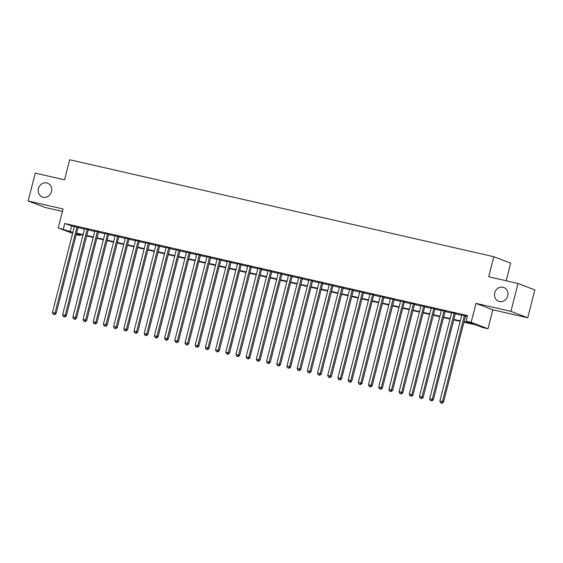 <?xml version="1.0" encoding="UTF-8"?>
<svg xmlns="http://www.w3.org/2000/svg" width="563" height="563" viewBox="0 0 563 563"><rect width="100%" height="100%" fill="white"/><g stroke="black" fill="none" stroke-linecap="round" stroke-linejoin="round"><path stroke-width="0.84" d="M51.479 191.575A7.375 6.679 110.9 0 1 42.324 196.973A7.375 6.679 110.9 0 1 38.432 188.591A7.375 6.679 110.9 0 1 47.588 183.2A7.375 6.679 110.9 0 1 51.479 191.575M507.742 295.885A7.375 6.679 110.9 0 1 498.586 301.275A7.375 6.679 110.9 0 1 494.694 292.901A7.375 6.679 110.9 0 1 503.85 287.503A7.375 6.679 110.9 0 1 507.742 295.885M80.418 234.532L80.164 235.517L76.237 234.623M506.158 280.775L510.648 263.153L493.828 256.721L69.678 159.758L64.569 179.822L35.251 173.123L28.15 200.991L44.977 207.423L62.451 211.414M493.828 256.721L488.712 276.785L518.023 283.492L534.85 289.924L527.749 317.785L510.923 311.353L476.002 303.373L471.168 322.325L487.994 328.757L482.899 327.589L476.08 324.985L463.926 322.205M476.002 303.373L492.829 309.805L527.749 317.785M492.829 309.805L487.994 328.757M518.023 283.492L510.923 311.353M78.116 227.248L74.386 226.396M88.307 229.577L84.584 228.726M98.504 231.907L94.781 231.055M108.701 234.243L104.971 233.392M118.899 236.573L115.169 235.721M129.096 238.902L125.366 238.05M139.286 241.231L135.563 240.38M149.484 243.561L145.754 242.709M159.681 245.897L155.951 245.046M169.878 248.227L166.148 247.375M180.076 250.556L176.346 249.705M190.266 252.886L186.543 252.034M200.463 255.222L196.733 254.363M210.661 257.551L206.931 256.7M220.858 259.881L217.128 259.029M231.048 262.21L227.325 261.359M241.245 264.54L237.516 263.688M251.443 266.876L247.713 266.017M261.64 269.205L257.91 268.354M271.838 271.535L268.108 270.683M282.028 273.864L278.305 273.013M292.225 276.194L288.495 275.342M302.422 278.53L298.693 277.672M312.62 280.86L308.89 280.008M322.81 283.189L319.087 282.337M333.007 285.518L329.285 284.667M343.205 287.848L339.475 286.996M353.402 290.184L349.672 289.333M363.599 292.514L359.87 291.662M373.79 294.843L370.067 293.992M383.987 297.173L380.257 296.321M394.184 299.502L390.455 298.65M404.382 301.838L400.652 300.987M414.572 304.168L410.849 303.316M424.769 306.497L421.047 305.646M434.967 308.827L431.237 307.975M445.164 311.163L441.434 310.304M455.361 313.492L451.632 312.641M464.046 321.74L472.892 323.767L466.073 321.156L467.494 315.583L64.759 223.511L74.295 226.741M78.025 227.593L84.492 229.071M88.222 229.922L94.69 231.407M98.419 232.259L104.887 233.736M108.61 234.588L115.084 236.066M118.807 236.917L125.275 238.395M129.004 239.247L135.472 240.725M139.202 241.583L145.669 243.061M149.399 243.913L155.867 245.391M159.589 246.242L166.057 247.72M169.787 248.572L176.254 250.049M179.984 250.901L186.452 252.379M190.181 253.237L196.649 254.715M200.379 255.567L206.846 257.045M210.569 257.896L217.036 259.374M220.766 260.226L227.234 261.704M230.964 262.555L237.431 264.04M241.161 264.891L247.629 266.369M251.351 267.221L257.819 268.699M261.549 269.55L268.016 271.028M271.746 271.88L278.213 273.358M281.943 274.209L288.411 275.694M292.141 276.546L298.608 278.023M302.331 278.875L308.798 280.353M312.528 281.204L318.996 282.682M322.726 283.534L329.193 285.012M332.923 285.863L339.39 287.348M343.113 288.2L349.588 289.678M353.311 290.529L359.778 292.007M363.508 292.859L369.975 294.336M373.705 295.188L380.173 296.666M383.903 297.524L390.37 299.002M394.093 299.854L400.56 301.332M404.29 302.183L410.758 303.661M414.488 304.513L420.955 305.99M424.685 306.842L431.152 308.32M434.875 309.178L441.35 310.656M445.073 311.508L451.54 312.986M455.27 313.837L461.737 315.315M465.467 316.167L467.241 316.575M465.552 315.822L461.829 314.97M72.599 233.413L58.242 227.924L63.07 208.972L28.15 200.991M58.242 227.924L72.88 232.315M64.759 223.511L63.337 229.085M466.073 321.156L471.168 322.325M76.378 234.074L80.164 235.517M460.196 321.353L453.729 319.875M450.006 319.024L443.538 317.539M439.809 316.688L433.341 315.21M429.611 314.358L423.144 312.88M419.414 312.029L412.946 310.551M409.224 309.699L402.756 308.221M399.026 307.363L392.559 305.885M388.829 305.033L382.361 303.556M378.632 302.704L372.164 301.226M368.434 300.375L361.967 298.897M358.244 298.045L351.776 296.567M348.047 295.709L341.579 294.231M337.849 293.379L331.382 291.901M327.652 291.05L321.184 289.572M317.462 288.72L310.987 287.243M307.264 286.391L300.797 284.913M297.067 284.055L290.599 282.577M286.87 281.725L280.402 280.247M276.672 279.396L270.205 277.918M266.482 277.066L260.015 275.589M256.285 274.737L249.817 273.252M246.087 272.401L239.62 270.923M235.89 270.071L229.422 268.593M225.7 267.742L219.225 266.264M215.502 265.412L209.035 263.934M205.305 263.083L198.838 261.598M195.108 260.746L188.64 259.269M184.91 258.417L178.443 256.939M174.72 256.088L168.253 254.61M164.523 253.758L158.055 252.28M154.325 251.422L147.858 249.944M144.128 249.092L137.661 247.614M133.931 246.763L127.463 245.285M123.74 244.433L117.273 242.956M113.543 242.104L107.076 240.626M103.346 239.768L96.878 238.29M93.148 237.438L86.681 235.96M82.958 235.109L76.491 233.631M76.603 233.166L83.071 234.644M86.801 235.496L93.268 236.981M96.998 237.832L103.465 239.31M107.195 240.162L113.663 241.64M117.386 242.491L123.853 243.969M127.583 244.821L134.05 246.298M137.78 247.15L144.248 248.635M147.978 249.486L154.445 250.964M158.175 251.816L164.642 253.294M168.365 254.145L174.833 255.623M178.562 256.475L185.03 257.953M188.76 258.811L195.227 260.289M198.957 261.141L205.425 262.618M209.147 263.47L215.615 264.948M219.345 265.799L225.812 267.277M229.542 268.129L236.01 269.607M239.739 270.465L246.207 271.943M249.937 272.795L256.404 274.272M260.127 275.124L266.595 276.602M270.324 277.453L276.792 278.931M280.522 279.783L286.989 281.268M290.719 282.119L297.187 283.597M300.909 284.449L307.384 285.927M311.107 286.778L317.574 288.256M321.304 289.108L327.772 290.585M331.501 291.437L337.969 292.922M341.699 293.773L348.166 295.251M351.889 296.103L358.357 297.581M362.086 298.432L368.554 299.91M372.284 300.762L378.751 302.24M382.481 303.091L388.949 304.576M392.671 305.428L399.146 306.905M402.869 307.757L409.336 309.235M413.066 310.086L419.534 311.564M423.263 312.416L429.731 313.894M433.461 314.752L439.928 316.23M443.651 317.082L450.118 318.559M453.848 319.411L460.316 320.889M71.578 226.122L70.157 231.696M464.419 315.386L442.427 401.665L439.879 401.081L461.871 314.801M465.594 315.653L443.56 402.095L442.427 401.665L441.631 403.066L440.611 402.834L441.631 403.066M442.089 403.242L443.56 402.095M439.879 401.081L440.611 402.834M454.221 313.056L432.229 399.329L429.682 398.752L451.674 312.472M455.404 313.324L433.369 399.765L432.229 399.329L431.434 400.736L430.421 400.504L431.434 400.736M431.891 400.912L433.369 399.765M429.682 398.752L430.421 400.504M444.024 310.727L422.032 396.999L419.484 396.415L441.476 310.143M445.206 310.994L423.172 397.436L422.032 396.999L421.244 398.407L420.223 398.175L421.244 398.407M421.694 398.583L423.172 397.436M419.484 396.415L420.223 398.175M433.827 308.397L411.842 394.67L409.287 394.086L431.279 307.813M435.009 308.665L412.975 395.106L411.842 394.67L411.046 396.078L410.026 395.845L411.046 396.078M411.504 396.246L412.975 395.106M409.287 394.086L410.026 395.845M423.636 306.061L401.644 392.341L399.097 391.757L421.089 305.484M424.812 306.335L402.777 392.777L401.644 392.341L400.849 393.741L399.829 393.509L400.849 393.741M401.306 393.917L402.777 392.777M399.097 391.757L399.829 393.509M413.439 303.731L391.447 390.011L388.899 389.427L410.891 303.147M414.614 303.999L392.587 390.44L391.447 390.011L390.652 391.412L389.631 391.179L390.652 391.412M391.109 391.588L392.587 390.44M388.899 389.427L389.631 391.179M403.242 301.402L381.25 387.675L378.702 387.098L400.694 300.818M404.424 301.669L382.39 388.111L381.25 387.675L380.461 389.082L379.441 388.85L380.461 389.082M380.912 389.258L382.39 388.111M378.702 387.098L379.441 388.85M393.044 299.073L371.052 385.345L368.505 384.761L390.497 298.489M394.227 299.34L372.192 385.782L371.052 385.345L370.264 386.753L369.244 386.521L370.264 386.753M370.714 386.929L372.192 385.782M368.505 384.761L369.244 386.521M382.854 296.736L360.862 383.016L358.307 382.432L380.299 296.159M384.029 297.011L361.995 383.452L360.862 383.016L360.067 384.423L359.046 384.184L360.067 384.423M360.524 384.592L361.995 383.452M358.307 382.432L359.046 384.184M372.657 294.407L350.665 380.687L348.117 380.102L370.109 293.823M373.832 294.681L351.798 381.123L350.665 380.687L349.869 382.087L348.849 381.855L349.869 382.087M350.327 382.263L351.798 381.123M348.117 380.102L348.849 381.855M362.459 292.077L340.467 378.357L337.92 377.773L359.912 291.493M363.642 292.345L341.607 378.786L340.467 378.357L339.672 379.758L338.659 379.525L339.672 379.758M340.129 379.934L341.607 378.786M337.92 377.773L338.659 379.525M352.262 289.748L330.27 376.021L327.722 375.444L349.714 289.164M353.444 290.015L331.41 376.457L330.27 376.021L329.482 377.428L328.461 377.196L329.482 377.428M329.932 377.604L331.41 376.457M327.722 375.444L328.461 377.196M342.065 287.419L320.08 373.691L317.525 373.107L339.517 286.834M343.247 287.686L321.213 374.128L320.08 373.691L319.284 375.099L318.264 374.867L319.284 375.099M319.735 375.268L321.213 374.128M317.525 373.107L318.264 374.867M331.874 285.082L309.882 371.362L307.335 370.778L329.32 284.505M333.05 285.357L311.015 371.798L309.882 371.362L309.087 372.769L308.067 372.53L309.087 372.769M309.544 372.938L311.015 371.798M307.335 370.778L308.067 372.53M321.677 282.753L299.685 369.032L297.137 368.448L319.13 282.169M322.852 283.027L300.825 369.469L299.685 369.032L298.89 370.433L297.869 370.201L298.89 370.433M299.347 370.609L300.825 369.469M297.137 368.448L297.869 370.201M311.48 280.423L289.488 366.703L286.94 366.119L308.932 279.839M312.662 280.691L290.628 367.132L289.488 366.703L288.699 368.103L287.679 367.871L288.699 368.103M289.15 368.279L290.628 367.132M286.94 366.119L287.679 367.871M301.282 278.094L279.29 364.367L276.743 363.789L298.735 277.51M302.465 278.361L280.43 364.803L279.29 364.367L278.502 365.774L277.482 365.542L278.502 365.774M278.952 365.95L280.43 364.803M276.743 363.789L277.482 365.542M291.092 275.764L269.1 362.037L266.545 361.453L288.538 275.18M292.267 276.032L270.233 362.473L269.1 362.037L268.305 363.445L267.284 363.212L268.305 363.445M268.762 363.614L270.233 362.473M266.545 361.453L267.284 363.212M280.895 273.428L258.903 359.708L256.355 359.124L278.347 272.851M282.07 273.702L260.036 360.144L258.903 359.708L258.107 361.115L257.087 360.876L258.107 361.115M258.565 361.284L260.036 360.144M256.355 359.124L257.087 360.876M270.697 271.099L248.705 357.378L246.158 356.794L268.15 270.514M271.88 271.373L249.845 357.808L248.705 357.378L247.91 358.779L246.897 358.547L247.91 358.779M248.367 358.955L249.845 357.808M246.158 356.794L246.897 358.547M260.5 268.769L238.508 355.049L235.96 354.465L257.953 268.185M261.682 269.037L239.648 355.478L238.508 355.049L237.72 356.449L236.699 356.217L237.72 356.449M238.17 356.625L239.648 355.478M235.96 354.465L236.699 356.217M250.303 266.44L228.318 352.712L225.763 352.128L247.755 265.856M251.485 266.707L229.451 353.149L228.318 352.712L227.522 354.12L226.502 353.888L227.522 354.12M227.973 354.296L229.451 353.149M225.763 352.128L226.502 353.888M240.112 264.11L218.12 350.383L215.573 349.799L237.558 263.526M241.288 264.378L219.253 350.819L218.12 350.383L217.325 351.791L216.305 351.558L217.325 351.791M217.782 351.959L219.253 350.819M215.573 349.799L216.305 351.558M229.915 261.774L207.923 348.054L205.375 347.47L227.368 261.197M231.09 262.048L209.063 348.49L207.923 348.054L207.128 349.454L206.107 349.222L207.128 349.454M207.585 349.63L209.063 348.49M205.375 347.47L206.107 349.222M219.718 259.444L197.726 345.724L195.178 345.14L217.17 258.86M220.9 259.712L198.866 346.154L197.726 345.724L196.93 347.125L195.917 346.892L196.93 347.125M197.388 347.301L198.866 346.154M195.178 345.14L195.917 346.892M209.52 257.115L187.528 343.388L184.981 342.811L206.973 256.531M210.703 257.382L188.668 343.824L187.528 343.388L186.74 344.795L185.72 344.563L186.74 344.795M187.19 344.971L188.668 343.824M184.981 342.811L185.72 344.563M199.33 254.786L177.338 341.058L174.783 340.474L196.776 254.202M200.505 255.053L178.471 341.495L177.338 341.058L176.543 342.466L175.522 342.234L176.543 342.466M177 342.642L178.471 341.495M174.783 340.474L175.522 342.234M189.133 252.456L167.141 338.729L164.593 338.145L186.585 251.872M190.308 252.724L168.274 339.165L167.141 338.729L166.345 340.136L165.325 339.904L166.345 340.136M166.803 340.305L168.274 339.165M164.593 338.145L165.325 339.904M178.935 250.12L156.943 336.4L154.396 335.815L176.388 249.543M180.111 250.394L158.083 336.836L156.943 336.4L156.148 337.8L155.128 337.568L156.148 337.8M156.605 337.976L158.083 336.836M154.396 335.815L155.128 337.568M168.738 247.79L146.746 334.07L144.198 333.486L166.191 247.206M169.92 248.058L147.886 334.499L146.746 334.07L145.958 335.471L144.937 335.238L145.958 335.471M146.408 335.647L147.886 334.499M144.198 333.486L144.937 335.238M158.541 245.461L136.549 331.734L134.001 331.157L155.993 244.877M159.723 245.728L137.689 332.17L136.549 331.734L135.76 333.141L134.74 332.909L135.76 333.141M136.211 333.317L137.689 332.17M134.001 331.157L134.74 332.909M148.351 243.132L126.358 329.404L123.811 328.82L145.796 242.547M149.526 243.399L127.491 329.841L126.358 329.404L125.563 330.812L124.543 330.58L125.563 330.812M126.021 330.988L127.491 329.841M123.811 328.82L124.543 330.58M138.153 240.795L116.161 327.075L113.613 326.491L135.606 240.218M139.328 241.07L117.294 327.511L116.161 327.075L115.366 328.482L114.345 328.243L115.366 328.482M115.823 328.651L117.294 327.511M113.613 326.491L114.345 328.243M127.956 238.466L105.964 324.745L103.416 324.161L125.408 237.882M129.138 238.74L107.104 325.182L105.964 324.745L105.168 326.146L104.155 325.914L105.168 326.146M105.626 326.322L107.104 325.182M103.416 324.161L104.155 325.914M117.758 236.136L95.766 322.416L93.219 321.832L115.211 235.552M118.941 236.404L96.906 322.845L95.766 322.416L94.978 323.816L93.958 323.584L94.978 323.816M95.428 323.992L96.906 322.845M93.219 321.832L93.958 323.584M107.561 233.807L85.576 320.08L83.021 319.502L105.014 233.223M108.743 234.074L86.709 320.516L85.576 320.08L84.781 321.487L83.76 321.255L84.781 321.487M85.238 321.663L86.709 320.516M83.021 319.502L83.76 321.255M97.371 231.477L75.379 317.75L72.831 317.166L94.823 230.893M98.546 231.745L76.512 318.186L75.379 317.75L74.583 319.158L73.563 318.925L74.583 319.158M75.041 319.327L76.512 318.186M72.831 317.166L73.563 318.925M87.174 229.141L65.181 315.421L62.634 314.837L84.626 228.564M88.349 229.415L66.321 315.857L65.181 315.421L64.386 316.828L63.366 316.589L64.386 316.828M64.844 316.997L66.321 315.857M62.634 314.837L63.366 316.589M76.976 226.812L54.984 313.091L52.436 312.507L74.429 226.227M78.158 227.086L56.124 313.528L54.984 313.091L54.196 314.492L53.175 314.26L54.196 314.492M54.646 314.668L56.124 313.528M52.436 312.507L53.175 314.26"/></g></svg>
